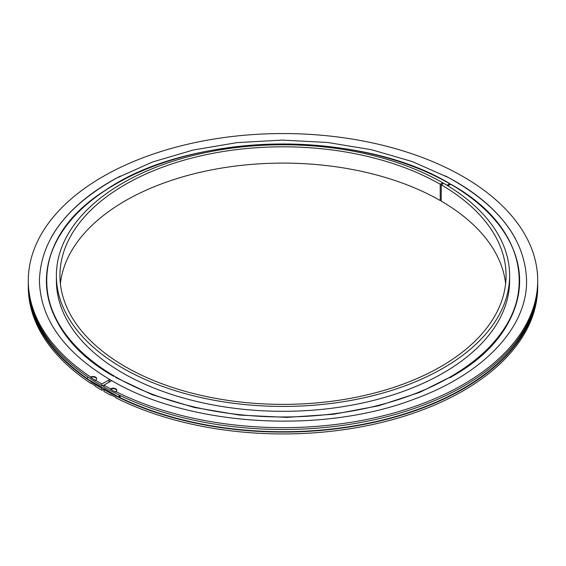 <?xml version="1.0" encoding="UTF-8"?>
<svg xmlns="http://www.w3.org/2000/svg" width="566" height="566" viewBox="0 0 566 566"><rect width="100%" height="100%" fill="white"/><g stroke="black" fill="none" stroke-linecap="round" stroke-linejoin="round"><path stroke-width="0.85" d="M446.935 185.252L449.666 183.674L449.291 185.054M442.739 183.95L442.739 182.783A226.619 130.838 0 0 0 195.949 154.794A226.619 130.838 0 0 0 56.381 275.592L56.381 280.481A226.619 130.838 0 0 0 122.751 373.001A226.619 130.838 0 0 0 369.725 401.358A226.619 130.838 0 0 0 509.619 280.481L509.619 275.592A226.619 130.838 0 0 0 443.751 183.37L441.232 184.82L441.232 201.114A223.061 128.779 0 0 1 505.615 283.736M56.381 275.592A226.619 130.838 0 0 0 122.751 368.112A226.619 130.838 0 0 0 369.725 396.469A226.619 130.838 0 0 0 509.619 275.592M450.812 184.573L450.67 184.261A236.411 136.491 0 0 1 449.913 377.14A236.411 136.491 0 0 1 115.832 376.991A236.411 136.491 0 0 1 115.584 184.113A236.411 136.491 0 0 1 449.666 183.674L449.807 183.992M442.739 182.783L440.221 184.24A223.061 128.779 0 0 0 197.308 156.69A223.061 128.779 0 0 0 59.939 275.592A223.061 128.779 0 0 0 125.277 366.655A223.061 128.779 0 0 0 368.36 394.573A223.061 128.779 0 0 0 506.061 275.592A223.061 128.779 0 0 0 441.232 184.82M441.232 199.954L440.221 200.534L440.221 184.24M440.221 200.534A223.061 128.779 0 0 0 203.873 171.477A223.061 128.779 0 0 0 60.385 283.736M450.67 184.261L447.911 185.853M116.801 390.462A3.566 2.059 0 0 0 114.353 388.743A3.566 2.059 0 0 0 110.618 389.316L110.618 388.849A254.7 147.047 0 0 1 103.911 385.156L111.679 380.67L109.663 379.51L108.722 382.383M103.316 385.814L101.894 385.856L101.894 383.996A254.7 147.047 0 0 1 95.498 380.119L95.498 380.585A254.7 147.047 0 0 1 90.751 377.515L90.751 377.055A254.7 147.047 0 0 1 28.3 280.595A254.7 147.047 0 0 1 283 133.548A254.7 147.047 0 0 1 537.7 280.595A254.7 147.047 0 0 1 388.644 414.404A254.7 147.047 0 0 1 115.931 391.594L115.931 392.061A254.7 147.047 0 0 1 110.618 389.316M103.769 389.196L101.894 390.278A254.7 147.047 0 0 1 95.498 386.401L95.498 385.941A254.7 147.047 180 0 1 90.751 382.871L90.751 383.338A254.7 147.047 0 0 1 28.3 286.884L28.3 285.016A254.7 147.047 0 0 0 101.894 388.418L102.149 388.269M537.7 285.016L537.7 286.884A254.7 147.047 0 0 1 388.644 420.687A254.7 147.047 0 0 1 115.931 397.877L115.931 397.41A254.7 147.047 180 0 1 110.618 394.672L110.618 395.132A254.7 147.047 0 0 1 103.911 391.439L103.911 389.578A254.7 147.047 0 0 0 381.13 420.715A254.7 147.047 0 0 0 537.7 285.016A254.7 147.047 0 0 0 537.693 283.736M101.894 390.278L101.894 388.418M28.307 283.736A254.7 147.047 0 0 0 28.3 285.016M93.249 382.821A3.566 2.059 0 0 0 92.81 382.828M91.168 383.154A3.566 2.059 0 0 0 90.751 383.338M113.49 394.467A3.566 2.059 0 0 0 112.903 394.467M111.056 394.898A3.566 2.059 0 0 0 110.618 395.132M103.911 385.156L103.911 387.017A254.7 147.047 0 0 0 381.13 418.154A254.7 147.047 0 0 0 537.7 282.462L537.7 280.595M28.3 280.595L28.3 282.462A254.7 147.047 0 0 0 101.894 385.856M95.498 380.119A3.566 2.059 0 0 0 96.666 378.597A3.566 2.059 0 0 0 94.572 376.723A3.566 2.059 0 0 0 90.751 377.055M109.769 379.567L101.894 383.996M115.931 391.594A3.566 2.059 0 0 0 116.822 390.236A3.566 2.059 0 0 0 114.544 388.311A3.566 2.059 0 0 0 110.618 388.849M96.644 378.831A3.566 2.059 0 0 0 94.381 377.14A3.566 2.059 0 0 0 90.751 377.515M112.641 394.028A3.566 2.059 0 0 0 112.174 394.092M92.562 382.383A3.566 2.059 0 0 0 92.194 382.425M120.296 395.592A0.87 0.453 -64.2 0 1 120.296 395.684A0.87 0.453 -64.2 0 1 119.964 396.568A0.87 0.453 -64.2 0 1 119.362 396.851A0.87 0.453 -64.2 0 1 119.178 396.455A0.87 0.453 -64.2 0 1 119.773 395.344M120.586 395.733A1.351 0.708 -64.2 0 1 119.15 397.29L87.666 379.114A1.351 0.849 -55.5 0 1 87.397 378.498A1.351 0.849 -55.5 0 1 88.091 377.119M119.15 397.29A1.351 0.708 -64.2 0 1 118.867 396.667A1.351 0.708 -64.2 0 1 119.476 395.202M57.046 240.331A236.609 136.604 0 0 0 113.646 376.277L111.792 375.166M449.786 377.777A236.609 136.604 0 0 0 452.354 376.277A236.609 136.604 0 0 0 508.954 240.331M515.223 238.3A243.613 140.651 0 0 0 447.303 176.953A243.613 140.651 0 0 0 445.237 175.877M120.572 175.976A243.613 140.651 0 0 0 118.697 176.953A243.613 140.651 0 0 0 50.777 238.3M119.44 397.311A254.127 146.721 0 0 0 376.241 421.507A254.127 146.721 0 0 0 535.295 302.626M30.706 302.626A254.127 146.721 0 0 0 87.419 378.704M450.812 184.247C541.344 234.19 542.079 325.853 452.354 376.277L454.208 375.166M449.807 183.66C359.063 128.588 189.985 131.765 105.63 190.134C24.005 241.038 27.741 327.792 113.646 376.277M447.303 176.953C498.929 205.147 525.354 239.736 526.571 280.715C527.222 327.587 483.76 373.666 415.097 398.804C322.832 434.554 189.377 426.58 111.75 380.663M109.74 379.503C63.809 351.882 40.377 318.955 39.429 280.715C40.646 239.736 67.071 205.147 118.697 176.953L116.398 178.177M455.354 374.473L419.816 392.316L378.704 405.765L333.699 414.241L286.644 417.39L239.439 415.076L193.996 407.4L152.169 394.679L115.676 377.465M116.454 178.149L152.622 161.975L193.282 150.004L237.027 142.625L282.363 140.092L327.728 142.49L371.551 149.735L412.317 161.586L448.633 177.66M102.736 385.474L103.911 386.153"/></g></svg>
